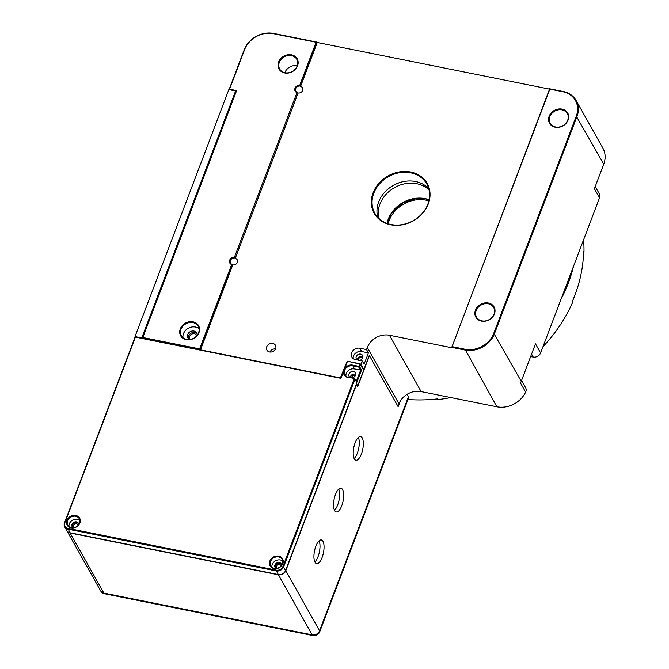 <?xml version="1.0" encoding="UTF-8"?>
<svg xmlns="http://www.w3.org/2000/svg" width="669" height="669" viewBox="0 0 669 669"><rect width="100%" height="100%" fill="white"/><g stroke="black" fill="none" stroke-linecap="round" stroke-linejoin="round"><path stroke-width="1" d="M196.661 335.897A3.73 3.153 -29.3 0 0 196.368 335.127A3.73 3.153 -29.3 0 0 194.353 333.722A3.73 3.153 -29.3 0 0 190.456 335.102A3.73 3.153 -29.3 0 0 189.871 338.782A3.73 3.153 -29.3 0 0 190.381 339.426M564.017 291.316A148.443 125.755 -29.3 0 0 570.59 274.006M573.433 266.53A149.045 126.257 150.7 0 1 561.007 299.244M407.956 399.502A149.045 126.257 -29.3 0 0 437.451 398.9L437.844 399.585A149.045 126.257 -29.3 0 0 450.831 397.562M530.149 357.865A149.045 126.257 -29.3 0 0 531.495 356.694M542.994 346.651A149.045 126.257 -29.3 0 0 558.891 326.99A149.045 126.257 -29.3 0 0 572.731 302.12L572.346 301.426A149.045 126.257 -29.3 0 0 583.594 251.293L583.987 251.987A149.045 126.257 -29.3 0 0 583.569 239.845M583.56 252.439L583.987 251.987M408.425 396.817A5.962 2.224 20.8 0 1 408.583 397.846L319.707 631.82A5.962 2.224 -159.2 0 0 319.548 630.792L408.425 396.817L407.036 394.35M66.8 530.642A5.962 5.051 -29.3 0 0 66.875 530.776L100.618 590.852A5.962 5.962 0 0 0 104.648 593.779L312.958 635.55A5.962 2.258 -78.7 0 1 312.172 634.873L278.421 574.796A5.962 5.051 -29.3 0 0 285.797 570.716L356.502 384.575L357.672 386.64L369.455 355.615L398.155 406.719L400.238 401.241M66.875 530.776A5.962 5.051 -29.3 0 0 70.111 533.034L103.854 593.102L312.172 634.873A5.962 5.051 -29.3 0 0 319.548 630.792L285.797 570.716M78.056 525.441A2.383 2.024 -29.3 0 0 73.598 525.382A2.383 2.024 -29.3 0 0 74.242 527.59M280.963 566.133A2.383 2.024 -29.3 0 0 276.498 566.066A2.383 2.024 -29.3 0 0 277.15 568.274M355.272 375.702A2.383 2.024 -29.3 0 0 351.551 377.793M362.657 358.049A2.383 2.024 -29.3 0 0 358.484 360.206M334.651 510.564A12.075 4.566 101.3 0 0 336.256 511.927A12.075 4.566 101.3 0 0 342.528 503.406A12.075 4.566 101.3 0 0 342.612 489.624A12.075 4.566 101.3 0 0 341.006 488.253A12.075 4.566 101.3 0 0 334.734 496.774A12.075 4.566 101.3 0 0 334.651 510.564M334.483 510.238A12.075 4.566 101.3 0 0 339.049 500.178A12.075 4.566 101.3 0 0 338.715 489.131M315.015 562.269A12.075 4.566 101.3 0 0 316.613 563.633A12.075 4.566 101.3 0 0 322.884 555.119A12.075 4.566 101.3 0 0 322.968 541.33A12.075 4.566 101.3 0 0 321.363 539.967A12.075 4.566 101.3 0 0 315.099 548.48A12.075 4.566 101.3 0 0 315.015 562.269M314.848 561.943A12.075 4.566 101.3 0 0 319.414 551.883A12.075 4.566 101.3 0 0 319.08 540.836M354.127 458.533A12.075 4.566 101.3 0 0 358.693 448.473A12.075 4.566 101.3 0 0 358.358 437.426M278.421 574.796L70.111 533.034M141.962 338.121L135.046 336.49L135.389 337.117L64.876 522.74A5.369 4.549 -29.3 0 0 67.979 528.368L276.289 570.139A5.369 4.549 -29.3 0 0 282.928 566.467L354.227 378.771L354.921 379.156L283.623 566.852A5.962 5.051 150.7 0 1 276.247 570.933L67.937 529.162A5.962 5.051 150.7 0 1 64.701 526.913A5.962 5.051 150.7 0 1 64.492 522.907L135.197 336.766L338.104 377.45L340.529 377.483L340.998 378.345L135.389 337.117M135.046 336.49L228.831 89.587L235.597 90.942L235.923 91.528M141.803 337.845L235.597 90.942M354.294 458.859A12.075 4.566 101.3 0 0 355.9 460.222A12.075 4.566 101.3 0 0 362.163 451.7A12.075 4.566 101.3 0 0 362.247 437.919A12.075 4.566 101.3 0 0 360.65 436.548A12.075 4.566 101.3 0 0 354.378 445.069A12.075 4.566 101.3 0 0 354.294 458.859M530.659 356.527L533.226 357.045A5.962 5.051 -29.3 0 0 540.602 352.956L599.524 197.84A5.962 5.051 -29.3 0 0 599.315 193.834L595.226 186.559M64.701 526.913L66.716 530.5A5.962 5.051 -29.3 0 0 69.952 532.758L278.262 574.52A5.962 5.051 -29.3 0 0 285.638 570.44L356.544 383.78L357.714 385.846L363.702 370.082L363.359 369.455L363.894 369.564L369.296 355.339L398.005 406.443L398.983 403.859A17.887 15.153 150.7 0 1 421.11 391.599L496.858 406.785A23.85 20.204 -29.3 0 0 525.633 392.151A5.962 5.051 -29.3 0 0 525.817 391.725A5.962 5.051 -29.3 0 0 525.6 387.719L521.552 380.51M373.093 192.856A30.406 25.757 150.7 0 1 410.707 172.017A30.406 25.757 150.7 0 1 428.285 203.928A30.406 25.757 150.7 0 1 390.671 224.759A30.406 25.757 150.7 0 1 373.093 192.856M427.892 204.095A29.812 25.255 -29.3 0 0 426.83 184.067A29.812 25.255 -29.3 0 0 399.46 172.727A29.812 25.255 -29.3 0 0 373.787 193.241A29.812 25.255 -29.3 0 0 374.849 213.269A29.812 25.255 -29.3 0 0 402.22 224.608A29.812 25.255 -29.3 0 0 427.892 204.095M549.149 116.255A10.436 8.839 150.7 0 1 562.052 109.106A10.436 8.839 150.7 0 1 568.09 120.052A10.436 8.839 150.7 0 1 555.178 127.202A10.436 8.839 150.7 0 1 549.149 116.255M567.705 120.219A9.834 8.329 -29.3 0 0 567.354 113.613A9.834 8.329 -29.3 0 0 558.314 109.867A9.834 8.329 -29.3 0 0 549.843 116.64A9.834 8.329 -29.3 0 0 550.194 123.247A9.834 8.329 -29.3 0 0 559.225 126.993A9.834 8.329 -29.3 0 0 567.705 120.219M475.492 310.157A10.436 8.839 150.7 0 1 488.403 303.007A10.436 8.839 150.7 0 1 494.433 313.953A10.436 8.839 150.7 0 1 481.529 321.103A10.436 8.839 150.7 0 1 475.492 310.157M494.048 314.121A9.834 8.329 -29.3 0 0 493.697 307.514A9.834 8.329 -29.3 0 0 484.665 303.768A9.834 8.329 -29.3 0 0 476.194 310.541A9.834 8.329 -29.3 0 0 476.545 317.148A9.834 8.329 -29.3 0 0 485.577 320.894A9.834 8.329 -29.3 0 0 494.048 314.121M398.983 403.859L367.331 347.512A17.887 15.153 150.7 0 1 389.458 335.253L451.684 347.729L549.659 88.785L563.181 91.494A23.85 20.204 150.7 0 1 576.118 100.501A23.85 20.204 150.7 0 1 576.971 116.515L494.475 333.68A23.85 20.204 150.7 0 1 464.98 350.029L451.45 347.311L452.035 346.626L465.014 349.235A23.248 19.694 -29.3 0 0 493.781 333.296L576.277 116.13A23.248 19.694 -29.3 0 0 562.83 91.737L549.843 89.128L452.035 346.626M278.613 62.008A10.436 8.839 150.7 0 1 291.517 54.858A10.436 8.839 150.7 0 1 297.546 65.805A10.436 8.839 150.7 0 1 284.643 72.954A10.436 8.839 150.7 0 1 278.613 62.008M297.161 65.972A9.834 8.329 -29.3 0 0 296.81 59.365A9.834 8.329 -29.3 0 0 287.779 55.627A9.834 8.329 -29.3 0 0 279.308 62.393A9.834 8.329 -29.3 0 0 279.659 69.007A9.834 8.329 -29.3 0 0 288.69 72.745A9.834 8.329 -29.3 0 0 297.161 65.972M229.166 89.654L229.567 89.178L236.6 90.591L142.815 337.494L199.63 348.884L231.658 264.564A4.323 3.663 150.7 0 1 229.684 260.174A4.323 3.663 150.7 0 1 234.476 257.139L234.986 258.008A3.73 3.153 -29.3 0 0 230.379 260.559A3.73 3.153 -29.3 0 0 230.512 263.059A3.73 3.153 -29.3 0 0 232.536 264.464L200.123 349.787L142.229 338.171L235.747 91.218M298.073 92.958L235.22 258.418L298.073 92.958A3.73 3.153 -29.3 0 0 302.689 90.407A3.73 3.153 -29.3 0 0 302.555 87.898A3.73 3.153 -29.3 0 0 300.532 86.493L300.297 86.084A3.73 3.153 -29.3 0 0 295.69 88.634A3.73 3.153 -29.3 0 0 295.823 91.135A3.73 3.153 -29.3 0 0 297.847 92.539L296.961 92.64A4.323 3.663 150.7 0 1 294.996 88.249A4.323 3.663 150.7 0 1 299.787 85.214L316.103 42.264L273.353 33.693A23.248 19.694 -29.3 0 0 244.595 49.623L229.567 89.178M234.476 257.139L296.961 92.64M229.074 89.638L244.21 49.79A23.85 20.204 150.7 0 1 273.705 33.45L316.997 42.13L300.297 86.084L299.787 85.214M231.658 264.564L232.77 264.882A3.73 3.153 -29.3 0 0 237.378 262.332A3.73 3.153 -29.3 0 0 237.244 259.823A3.73 3.153 -29.3 0 0 235.22 258.418M549.525 89.119L316.103 42.264M199.63 348.884L200.123 349.787M142.815 337.494L142.229 338.171M236.6 90.591L236.023 91.277M180.296 328.872A10.286 8.714 150.7 0 1 193.023 321.822A10.286 8.714 150.7 0 1 198.969 332.61A10.286 8.714 150.7 0 1 186.241 339.66A10.286 8.714 150.7 0 1 180.296 328.872M198.576 332.777A9.684 8.204 -29.3 0 0 198.233 326.271A9.684 8.204 -29.3 0 0 189.335 322.583A9.684 8.204 -29.3 0 0 180.998 329.257A9.684 8.204 -29.3 0 0 181.341 335.763A9.684 8.204 -29.3 0 0 190.239 339.451A9.684 8.204 -29.3 0 0 198.576 332.777M284.894 72.695A9.834 8.329 150.7 0 1 284.969 72.478A9.834 8.329 150.7 0 1 297.245 65.754M576.118 100.501L602.886 148.142A23.85 20.204 150.7 0 1 603.739 164.164L576.277 116.13M599.524 197.84L594.407 188.725L603.739 164.164M525.633 392.151L520.507 383.036A23.85 20.204 -29.3 0 0 521.243 381.33L535.484 343.841L540.602 352.956M200.491 349.854L232.77 264.882M266.714 346.81A4.917 4.165 150.7 0 1 270.953 343.423A4.917 4.165 150.7 0 1 275.469 345.296A4.917 4.165 150.7 0 1 275.645 348.599A4.917 4.165 150.7 0 1 271.405 351.986A4.917 4.165 150.7 0 1 266.889 350.113A4.917 4.165 150.7 0 1 266.714 346.81M360.407 364.204L360.951 364.312L362.23 360.951L355.465 359.596A6.556 5.553 150.7 0 1 351.902 357.121A6.556 5.553 150.7 0 1 352.939 350.648A6.556 5.553 150.7 0 1 359.788 348.223L366.545 349.578L367.331 347.512M300.532 86.493L317.223 42.54M359.353 360.374A3.579 3.027 -29.3 0 0 362.732 357.873A3.579 3.027 -29.3 0 0 362.606 355.473A3.579 3.027 -29.3 0 0 359.32 354.11A3.579 3.027 -29.3 0 0 356.243 356.569A3.579 3.027 -29.3 0 0 356.368 358.977A3.579 3.027 -29.3 0 0 357.371 359.981M362.23 360.951L364.087 364.271L368.41 352.889L361.645 351.534A6.556 5.553 -29.3 0 0 353.182 358.584M362.941 356.736A3.579 3.027 -29.3 0 0 357.48 358.785A3.579 3.027 -29.3 0 0 357.271 359.922M199.061 328.713A9.684 8.204 -29.3 0 0 183.473 333.672A9.684 8.204 -29.3 0 0 182.997 337.736M197.129 335.336A5.068 4.29 -29.3 0 0 196.686 332.953A5.068 4.29 -29.3 0 0 192.036 331.03A5.068 4.29 -29.3 0 0 187.671 334.517A5.068 4.29 -29.3 0 0 187.855 337.92A5.068 4.29 -29.3 0 0 189.653 339.534M197.02 333.764A5.068 4.29 -29.3 0 0 192.388 332.652A5.068 4.29 -29.3 0 0 188.524 336.03A5.068 4.29 -29.3 0 0 188.374 338.623M269.95 352.028A4.917 4.165 150.7 0 1 275.519 348.9M570.456 274.365A149.045 126.257 150.7 0 1 564.586 289.811M428.762 188.708A29.812 25.255 -29.3 0 0 401.5 182.043A29.812 25.255 -29.3 0 0 378.679 201.946A29.812 25.255 -29.3 0 0 377.809 217.333M363.894 369.564L360.951 364.312M368.41 352.889L366.545 349.578M428.888 200.901A29.812 25.255 -29.3 0 0 388.154 223.781M363.702 370.082L359.822 364.028L347.194 361.185L340.529 377.483M347.378 361.536L344.811 368.293A7.15 6.063 150.7 0 1 352.722 365.115L358.944 366.361L358.902 367.156L359.638 366.746L358.944 366.361L360.173 363.794L360.524 364.413L359.638 366.746L361.503 370.057L356.786 382.467L356.284 381.564L360.608 370.191L358.902 367.156L352.68 365.901A6.556 5.553 -29.3 0 0 345.831 368.326A6.556 5.553 -29.3 0 0 344.803 374.807A6.556 5.553 -29.3 0 0 348.357 377.283L354.578 378.529L356.284 381.564M348.357 377.283L354.578 378.529L356.786 382.467M361.503 370.057L354.386 368.945A6.556 5.553 -29.3 0 0 345.94 376.162M348.005 377.517A7.15 6.063 150.7 0 1 343.465 371.839L340.998 378.345M344.811 368.293L343.465 371.839M347.194 361.185L360.173 363.794L363.359 369.455M75.789 515.473A7.15 6.063 150.7 0 1 79.92 522.974A7.15 6.063 150.7 0 1 71.073 527.883A7.15 6.063 150.7 0 1 66.942 520.373A7.15 6.063 150.7 0 1 75.789 515.473M71.424 527.64A6.556 5.553 -29.3 0 0 78.273 525.215A6.556 5.553 -29.3 0 0 79.302 518.743A6.556 5.553 -29.3 0 0 75.748 516.259A6.556 5.553 -29.3 0 0 68.899 518.684A6.556 5.553 -29.3 0 0 67.87 525.165A6.556 5.553 -29.3 0 0 71.424 527.64M278.689 556.156A7.15 6.063 150.7 0 1 282.828 563.658A7.15 6.063 150.7 0 1 273.981 568.566A7.15 6.063 150.7 0 1 269.841 561.057A7.15 6.063 150.7 0 1 278.689 556.156M274.332 568.324A6.556 5.553 -29.3 0 0 281.181 565.899A6.556 5.553 -29.3 0 0 282.209 559.426A6.556 5.553 -29.3 0 0 278.647 556.951A6.556 5.553 -29.3 0 0 271.806 559.376A6.556 5.553 -29.3 0 0 270.769 565.849A6.556 5.553 -29.3 0 0 274.332 568.324M350.255 377.467A3.579 3.027 150.7 0 1 354.879 374.155A3.579 3.027 150.7 0 1 355.665 374.423M79.87 520.423A6.556 5.553 -29.3 0 0 77.453 519.303A6.556 5.553 -29.3 0 0 69.007 526.52M78.75 524.621A3.579 3.027 -29.3 0 0 78.415 523.233A3.579 3.027 -29.3 0 0 76.475 521.887A3.579 3.027 -29.3 0 0 72.737 523.208A3.579 3.027 -29.3 0 0 72.177 526.737A3.579 3.027 -29.3 0 0 73.18 527.741M78.608 523.676A3.579 3.027 -29.3 0 0 76.935 522.715A3.579 3.027 -29.3 0 0 73.389 523.835A3.579 3.027 -29.3 0 0 72.444 527.13M282.77 561.107A6.556 5.553 -29.3 0 0 280.361 559.986A6.556 5.553 -29.3 0 0 271.915 567.203M281.649 565.305A3.579 3.027 -29.3 0 0 281.315 563.925A3.579 3.027 -29.3 0 0 279.374 562.57A3.579 3.027 -29.3 0 0 275.636 563.892A3.579 3.027 -29.3 0 0 275.076 567.429A3.579 3.027 -29.3 0 0 276.088 568.433M281.507 564.36A3.579 3.027 -29.3 0 0 279.843 563.398A3.579 3.027 -29.3 0 0 276.297 564.519A3.579 3.027 -29.3 0 0 275.352 567.822M351.041 377.734A3.579 3.027 -29.3 0 0 354.779 376.413A3.579 3.027 -29.3 0 0 355.339 372.876A3.579 3.027 -29.3 0 0 353.399 371.529A3.579 3.027 -29.3 0 0 349.67 372.85A3.579 3.027 -29.3 0 0 349.101 376.379A3.579 3.027 -29.3 0 0 351.041 377.734M387.05 223.404A29.812 25.255 150.7 0 1 424.89 198.584A29.812 25.255 150.7 0 1 429.147 199.755M429.088 189.979A29.812 25.255 -29.3 0 0 416.511 183.666A29.812 25.255 -29.3 0 0 388.137 192.237A29.812 25.255 -29.3 0 0 378.729 218.27M386.122 190.757A31.594 26.768 150.7 0 1 401.743 181.985M104.648 593.779A5.962 2.258 -78.7 0 1 103.854 593.102A5.962 5.051 -29.3 0 1 100.618 590.852M493.781 333.296L521.243 381.33M465.014 349.235L496.858 406.785M533.226 357.045L531.579 354.11M389.458 335.253L421.11 391.599M361.645 351.534L359.788 348.223M282.928 566.467L285.638 570.44M354.386 368.945L352.722 365.115M276.289 570.139L278.262 574.52M67.979 528.368L69.952 532.758M429.122 199.864L425.133 198.785L416.712 198.417L403.014 202.774L391.49 213.327L387.15 223.446M312.958 635.55A5.962 5.962 0 0 0 319.707 631.82"/></g></svg>
